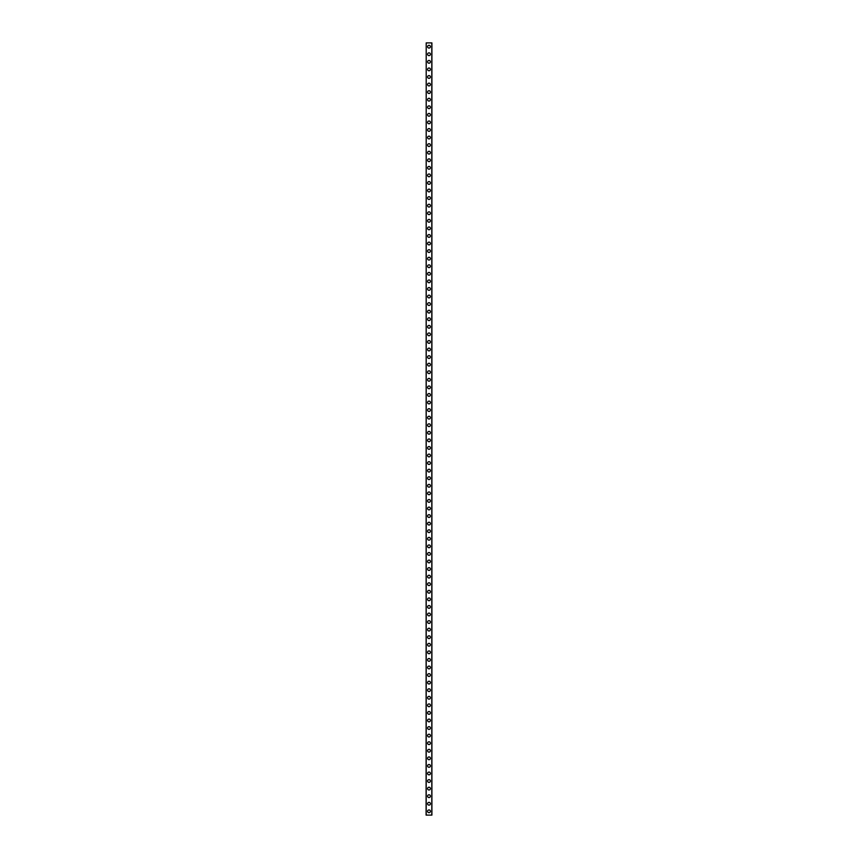 <?xml version="1.0" encoding="UTF-8"?>
<svg xmlns="http://www.w3.org/2000/svg" width="858" height="858" viewBox="0 0 858 858"><rect width="100%" height="100%" fill="white"/><g stroke="black" fill="none" stroke-linecap="round" stroke-linejoin="round"><path stroke-width="1.29" d="M427.616 811.314A1.384 1.384 0 0 1 429 809.931A1.384 1.384 0 0 1 430.384 811.314A1.384 1.384 0 0 1 429 812.698A1.384 1.384 0 0 1 427.616 811.314M427.616 803.742A1.384 1.384 0 0 1 429 802.359A1.384 1.384 0 0 1 430.384 803.742A1.384 1.384 0 0 1 429 805.136A1.384 1.384 0 0 1 427.616 803.742M427.616 796.17A1.384 1.384 0 0 1 429 794.787A1.384 1.384 0 0 1 430.384 796.17A1.384 1.384 0 0 1 429 797.565A1.384 1.384 0 0 1 427.616 796.17M427.616 788.599A1.384 1.384 0 0 1 429 787.215A1.384 1.384 0 0 1 430.384 788.599A1.384 1.384 0 0 1 429 789.993A1.384 1.384 0 0 1 427.616 788.599M427.616 781.037A1.384 1.384 0 0 1 429 779.643A1.384 1.384 0 0 1 430.384 781.037A1.384 1.384 0 0 1 429 782.421A1.384 1.384 0 0 1 427.616 781.037M427.616 773.466A1.384 1.384 0 0 1 429 772.071A1.384 1.384 0 0 1 430.384 773.466A1.384 1.384 0 0 1 429 774.849A1.384 1.384 0 0 1 427.616 773.466M427.616 765.894A1.384 1.384 0 0 1 429 764.499A1.384 1.384 0 0 1 430.384 765.894A1.384 1.384 0 0 1 429 767.277A1.384 1.384 0 0 1 427.616 765.894M427.616 758.322A1.384 1.384 0 0 1 429 756.928A1.384 1.384 0 0 1 430.384 758.322A1.384 1.384 0 0 1 429 759.705A1.384 1.384 0 0 1 427.616 758.322M427.616 750.75A1.384 1.384 0 0 1 429 749.366A1.384 1.384 0 0 1 430.384 750.75A1.384 1.384 0 0 1 429 752.134A1.384 1.384 0 0 1 427.616 750.75M427.616 743.178A1.384 1.384 0 0 1 429 741.795A1.384 1.384 0 0 1 430.384 743.178A1.384 1.384 0 0 1 429 744.572A1.384 1.384 0 0 1 427.616 743.178M427.616 735.606A1.384 1.384 0 0 1 429 734.223A1.384 1.384 0 0 1 430.384 735.606A1.384 1.384 0 0 1 429 737.001A1.384 1.384 0 0 1 427.616 735.606M427.616 728.034A1.384 1.384 0 0 1 429 726.651A1.384 1.384 0 0 1 430.384 728.034A1.384 1.384 0 0 1 429 729.429A1.384 1.384 0 0 1 427.616 728.034M427.616 720.463A1.384 1.384 0 0 1 429 719.079A1.384 1.384 0 0 1 430.384 720.463A1.384 1.384 0 0 1 429 721.857A1.384 1.384 0 0 1 427.616 720.463M427.616 712.901A1.384 1.384 0 0 1 429 711.507A1.384 1.384 0 0 1 430.384 712.901A1.384 1.384 0 0 1 429 714.285A1.384 1.384 0 0 1 427.616 712.901M427.616 705.33A1.384 1.384 0 0 1 429 703.935A1.384 1.384 0 0 1 430.384 705.33A1.384 1.384 0 0 1 429 706.713A1.384 1.384 0 0 1 427.616 705.33M427.616 697.758A1.384 1.384 0 0 1 429 696.364A1.384 1.384 0 0 1 430.384 697.758A1.384 1.384 0 0 1 429 699.141A1.384 1.384 0 0 1 427.616 697.758M427.616 690.186A1.384 1.384 0 0 1 429 688.802A1.384 1.384 0 0 1 430.384 690.186A1.384 1.384 0 0 1 429 691.569A1.384 1.384 0 0 1 427.616 690.186M427.616 682.614A1.384 1.384 0 0 1 429 681.231A1.384 1.384 0 0 1 430.384 682.614A1.384 1.384 0 0 1 429 683.998A1.384 1.384 0 0 1 427.616 682.614M427.616 675.042A1.384 1.384 0 0 1 429 673.659A1.384 1.384 0 0 1 430.384 675.042A1.384 1.384 0 0 1 429 676.436A1.384 1.384 0 0 1 427.616 675.042M427.616 667.47A1.384 1.384 0 0 1 429 666.087A1.384 1.384 0 0 1 430.384 667.47A1.384 1.384 0 0 1 429 668.865A1.384 1.384 0 0 1 427.616 667.47M427.616 659.899A1.384 1.384 0 0 1 429 658.515A1.384 1.384 0 0 1 430.384 659.899A1.384 1.384 0 0 1 429 661.293A1.384 1.384 0 0 1 427.616 659.899M427.616 652.337A1.384 1.384 0 0 1 429 650.943A1.384 1.384 0 0 1 430.384 652.337A1.384 1.384 0 0 1 429 653.721A1.384 1.384 0 0 1 427.616 652.337M427.616 644.766A1.384 1.384 0 0 1 429 643.371A1.384 1.384 0 0 1 430.384 644.766A1.384 1.384 0 0 1 429 646.149A1.384 1.384 0 0 1 427.616 644.766M427.616 637.194A1.384 1.384 0 0 1 429 635.799A1.384 1.384 0 0 1 430.384 637.194A1.384 1.384 0 0 1 429 638.577A1.384 1.384 0 0 1 427.616 637.194M427.616 629.622A1.384 1.384 0 0 1 429 628.228A1.384 1.384 0 0 1 430.384 629.622A1.384 1.384 0 0 1 429 631.005A1.384 1.384 0 0 1 427.616 629.622M427.616 622.05A1.384 1.384 0 0 1 429 620.666A1.384 1.384 0 0 1 430.384 622.05A1.384 1.384 0 0 1 429 623.434A1.384 1.384 0 0 1 427.616 622.05M427.616 614.478A1.384 1.384 0 0 1 429 613.095A1.384 1.384 0 0 1 430.384 614.478A1.384 1.384 0 0 1 429 615.872A1.384 1.384 0 0 1 427.616 614.478M427.616 606.906A1.384 1.384 0 0 1 429 605.523A1.384 1.384 0 0 1 430.384 606.906A1.384 1.384 0 0 1 429 608.301A1.384 1.384 0 0 1 427.616 606.906M427.616 599.334A1.384 1.384 0 0 1 429 597.951A1.384 1.384 0 0 1 430.384 599.334A1.384 1.384 0 0 1 429 600.729A1.384 1.384 0 0 1 427.616 599.334M427.616 591.763A1.384 1.384 0 0 1 429 590.379A1.384 1.384 0 0 1 430.384 591.763A1.384 1.384 0 0 1 429 593.157A1.384 1.384 0 0 1 427.616 591.763M427.616 584.201A1.384 1.384 0 0 1 429 582.807A1.384 1.384 0 0 1 430.384 584.201A1.384 1.384 0 0 1 429 585.585A1.384 1.384 0 0 1 427.616 584.201M427.616 576.63A1.384 1.384 0 0 1 429 575.235A1.384 1.384 0 0 1 430.384 576.63A1.384 1.384 0 0 1 429 578.013A1.384 1.384 0 0 1 427.616 576.63M427.616 569.058A1.384 1.384 0 0 1 429 567.664A1.384 1.384 0 0 1 430.384 569.058A1.384 1.384 0 0 1 429 570.441A1.384 1.384 0 0 1 427.616 569.058M427.616 561.486A1.384 1.384 0 0 1 429 560.102A1.384 1.384 0 0 1 430.384 561.486A1.384 1.384 0 0 1 429 562.869A1.384 1.384 0 0 1 427.616 561.486M427.616 553.914A1.384 1.384 0 0 1 429 552.531A1.384 1.384 0 0 1 430.384 553.914A1.384 1.384 0 0 1 429 555.298A1.384 1.384 0 0 1 427.616 553.914M427.616 546.342A1.384 1.384 0 0 1 429 544.959A1.384 1.384 0 0 1 430.384 546.342A1.384 1.384 0 0 1 429 547.736A1.384 1.384 0 0 1 427.616 546.342M427.616 538.77A1.384 1.384 0 0 1 429 537.387A1.384 1.384 0 0 1 430.384 538.77A1.384 1.384 0 0 1 429 540.165A1.384 1.384 0 0 1 427.616 538.77M427.616 531.199A1.384 1.384 0 0 1 429 529.815A1.384 1.384 0 0 1 430.384 531.199A1.384 1.384 0 0 1 429 532.593A1.384 1.384 0 0 1 427.616 531.199M427.616 523.637A1.384 1.384 0 0 1 429 522.243A1.384 1.384 0 0 1 430.384 523.637A1.384 1.384 0 0 1 429 525.021A1.384 1.384 0 0 1 427.616 523.637M427.616 516.066A1.384 1.384 0 0 1 429 514.671A1.384 1.384 0 0 1 430.384 516.066A1.384 1.384 0 0 1 429 517.449A1.384 1.384 0 0 1 427.616 516.066M427.616 508.494A1.384 1.384 0 0 1 429 507.099A1.384 1.384 0 0 1 430.384 508.494A1.384 1.384 0 0 1 429 509.877A1.384 1.384 0 0 1 427.616 508.494M427.616 500.922A1.384 1.384 0 0 1 429 499.528A1.384 1.384 0 0 1 430.384 500.922A1.384 1.384 0 0 1 429 502.305A1.384 1.384 0 0 1 427.616 500.922M427.616 493.35A1.384 1.384 0 0 1 429 491.966A1.384 1.384 0 0 1 430.384 493.35A1.384 1.384 0 0 1 429 494.734A1.384 1.384 0 0 1 427.616 493.35M427.616 485.778A1.384 1.384 0 0 1 429 484.395A1.384 1.384 0 0 1 430.384 485.778A1.384 1.384 0 0 1 429 487.172A1.384 1.384 0 0 1 427.616 485.778M427.616 478.206A1.384 1.384 0 0 1 429 476.823A1.384 1.384 0 0 1 430.384 478.206A1.384 1.384 0 0 1 429 479.601A1.384 1.384 0 0 1 427.616 478.206M427.616 470.634A1.384 1.384 0 0 1 429 469.251A1.384 1.384 0 0 1 430.384 470.634A1.384 1.384 0 0 1 429 472.029A1.384 1.384 0 0 1 427.616 470.634M427.616 463.063A1.384 1.384 0 0 1 429 461.679A1.384 1.384 0 0 1 430.384 463.063A1.384 1.384 0 0 1 429 464.457A1.384 1.384 0 0 1 427.616 463.063M427.616 455.501A1.384 1.384 0 0 1 429 454.107A1.384 1.384 0 0 1 430.384 455.501A1.384 1.384 0 0 1 429 456.885A1.384 1.384 0 0 1 427.616 455.501M427.616 447.93A1.384 1.384 0 0 1 429 446.535A1.384 1.384 0 0 1 430.384 447.93A1.384 1.384 0 0 1 429 449.313A1.384 1.384 0 0 1 427.616 447.93M427.616 440.358A1.384 1.384 0 0 1 429 438.964A1.384 1.384 0 0 1 430.384 440.358A1.384 1.384 0 0 1 429 441.741A1.384 1.384 0 0 1 427.616 440.358M427.616 432.786A1.384 1.384 0 0 1 429 431.402A1.384 1.384 0 0 1 430.384 432.786A1.384 1.384 0 0 1 429 434.169A1.384 1.384 0 0 1 427.616 432.786M427.616 425.214A1.384 1.384 0 0 1 429 423.831A1.384 1.384 0 0 1 430.384 425.214A1.384 1.384 0 0 1 429 426.598A1.384 1.384 0 0 1 427.616 425.214M427.616 417.642A1.384 1.384 0 0 1 429 416.259A1.384 1.384 0 0 1 430.384 417.642A1.384 1.384 0 0 1 429 419.036A1.384 1.384 0 0 1 427.616 417.642M427.616 410.07A1.384 1.384 0 0 1 429 408.687A1.384 1.384 0 0 1 430.384 410.07A1.384 1.384 0 0 1 429 411.465A1.384 1.384 0 0 1 427.616 410.07M427.616 402.499A1.384 1.384 0 0 1 429 401.115A1.384 1.384 0 0 1 430.384 402.499A1.384 1.384 0 0 1 429 403.893A1.384 1.384 0 0 1 427.616 402.499M427.616 394.937A1.384 1.384 0 0 1 429 393.543A1.384 1.384 0 0 1 430.384 394.937A1.384 1.384 0 0 1 429 396.321A1.384 1.384 0 0 1 427.616 394.937M427.616 387.366A1.384 1.384 0 0 1 429 385.971A1.384 1.384 0 0 1 430.384 387.366A1.384 1.384 0 0 1 429 388.749A1.384 1.384 0 0 1 427.616 387.366M427.616 379.794A1.384 1.384 0 0 1 429 378.399A1.384 1.384 0 0 1 430.384 379.794A1.384 1.384 0 0 1 429 381.177A1.384 1.384 0 0 1 427.616 379.794M427.616 372.222A1.384 1.384 0 0 1 429 370.828A1.384 1.384 0 0 1 430.384 372.222A1.384 1.384 0 0 1 429 373.605A1.384 1.384 0 0 1 427.616 372.222M427.616 364.65A1.384 1.384 0 0 1 429 363.266A1.384 1.384 0 0 1 430.384 364.65A1.384 1.384 0 0 1 429 366.034A1.384 1.384 0 0 1 427.616 364.65M427.616 357.078A1.384 1.384 0 0 1 429 355.695A1.384 1.384 0 0 1 430.384 357.078A1.384 1.384 0 0 1 429 358.472A1.384 1.384 0 0 1 427.616 357.078M427.616 349.506A1.384 1.384 0 0 1 429 348.123A1.384 1.384 0 0 1 430.384 349.506A1.384 1.384 0 0 1 429 350.901A1.384 1.384 0 0 1 427.616 349.506M427.616 341.934A1.384 1.384 0 0 1 429 340.551A1.384 1.384 0 0 1 430.384 341.934A1.384 1.384 0 0 1 429 343.329A1.384 1.384 0 0 1 427.616 341.934M427.616 334.363A1.384 1.384 0 0 1 429 332.979A1.384 1.384 0 0 1 430.384 334.363A1.384 1.384 0 0 1 429 335.757A1.384 1.384 0 0 1 427.616 334.363M427.616 326.801A1.384 1.384 0 0 1 429 325.407A1.384 1.384 0 0 1 430.384 326.801A1.384 1.384 0 0 1 429 328.185A1.384 1.384 0 0 1 427.616 326.801M427.616 319.23A1.384 1.384 0 0 1 429 317.835A1.384 1.384 0 0 1 430.384 319.23A1.384 1.384 0 0 1 429 320.613A1.384 1.384 0 0 1 427.616 319.23M427.616 311.658A1.384 1.384 0 0 1 429 310.264A1.384 1.384 0 0 1 430.384 311.658A1.384 1.384 0 0 1 429 313.041A1.384 1.384 0 0 1 427.616 311.658M427.616 304.086A1.384 1.384 0 0 1 429 302.702A1.384 1.384 0 0 1 430.384 304.086A1.384 1.384 0 0 1 429 305.469A1.384 1.384 0 0 1 427.616 304.086M427.616 296.514A1.384 1.384 0 0 1 429 295.131A1.384 1.384 0 0 1 430.384 296.514A1.384 1.384 0 0 1 429 297.898A1.384 1.384 0 0 1 427.616 296.514M427.616 288.942A1.384 1.384 0 0 1 429 287.559A1.384 1.384 0 0 1 430.384 288.942A1.384 1.384 0 0 1 429 290.336A1.384 1.384 0 0 1 427.616 288.942M427.616 281.37A1.384 1.384 0 0 1 429 279.987A1.384 1.384 0 0 1 430.384 281.37A1.384 1.384 0 0 1 429 282.765A1.384 1.384 0 0 1 427.616 281.37M427.616 273.799A1.384 1.384 0 0 1 429 272.415A1.384 1.384 0 0 1 430.384 273.799A1.384 1.384 0 0 1 429 275.193A1.384 1.384 0 0 1 427.616 273.799M427.616 266.237A1.384 1.384 0 0 1 429 264.843A1.384 1.384 0 0 1 430.384 266.237A1.384 1.384 0 0 1 429 267.621A1.384 1.384 0 0 1 427.616 266.237M427.616 258.666A1.384 1.384 0 0 1 429 257.271A1.384 1.384 0 0 1 430.384 258.666A1.384 1.384 0 0 1 429 260.049A1.384 1.384 0 0 1 427.616 258.666M427.616 251.094A1.384 1.384 0 0 1 429 249.699A1.384 1.384 0 0 1 430.384 251.094A1.384 1.384 0 0 1 429 252.477A1.384 1.384 0 0 1 427.616 251.094M427.616 243.522A1.384 1.384 0 0 1 429 242.128A1.384 1.384 0 0 1 430.384 243.522A1.384 1.384 0 0 1 429 244.905A1.384 1.384 0 0 1 427.616 243.522M427.616 235.95A1.384 1.384 0 0 1 429 234.566A1.384 1.384 0 0 1 430.384 235.95A1.384 1.384 0 0 1 429 237.334A1.384 1.384 0 0 1 427.616 235.95M427.616 228.378A1.384 1.384 0 0 1 429 226.995A1.384 1.384 0 0 1 430.384 228.378A1.384 1.384 0 0 1 429 229.772A1.384 1.384 0 0 1 427.616 228.378M427.616 220.806A1.384 1.384 0 0 1 429 219.423A1.384 1.384 0 0 1 430.384 220.806A1.384 1.384 0 0 1 429 222.201A1.384 1.384 0 0 1 427.616 220.806M427.616 213.234A1.384 1.384 0 0 1 429 211.851A1.384 1.384 0 0 1 430.384 213.234A1.384 1.384 0 0 1 429 214.629A1.384 1.384 0 0 1 427.616 213.234M427.616 205.663A1.384 1.384 0 0 1 429 204.279A1.384 1.384 0 0 1 430.384 205.663A1.384 1.384 0 0 1 429 207.057A1.384 1.384 0 0 1 427.616 205.663M427.616 198.101A1.384 1.384 0 0 1 429 196.707A1.384 1.384 0 0 1 430.384 198.101A1.384 1.384 0 0 1 429 199.485A1.384 1.384 0 0 1 427.616 198.101M427.616 190.53A1.384 1.384 0 0 1 429 189.135A1.384 1.384 0 0 1 430.384 190.53A1.384 1.384 0 0 1 429 191.913A1.384 1.384 0 0 1 427.616 190.53M427.616 182.958A1.384 1.384 0 0 1 429 181.564A1.384 1.384 0 0 1 430.384 182.958A1.384 1.384 0 0 1 429 184.341A1.384 1.384 0 0 1 427.616 182.958M427.616 175.386A1.384 1.384 0 0 1 429 174.002A1.384 1.384 0 0 1 430.384 175.386A1.384 1.384 0 0 1 429 176.769A1.384 1.384 0 0 1 427.616 175.386M427.616 167.814A1.384 1.384 0 0 1 429 166.431A1.384 1.384 0 0 1 430.384 167.814A1.384 1.384 0 0 1 429 169.198A1.384 1.384 0 0 1 427.616 167.814M427.616 160.242A1.384 1.384 0 0 1 429 158.859A1.384 1.384 0 0 1 430.384 160.242A1.384 1.384 0 0 1 429 161.636A1.384 1.384 0 0 1 427.616 160.242M427.616 152.67A1.384 1.384 0 0 1 429 151.287A1.384 1.384 0 0 1 430.384 152.67A1.384 1.384 0 0 1 429 154.065A1.384 1.384 0 0 1 427.616 152.67M427.616 145.099A1.384 1.384 0 0 1 429 143.715A1.384 1.384 0 0 1 430.384 145.099A1.384 1.384 0 0 1 429 146.493A1.384 1.384 0 0 1 427.616 145.099M427.616 137.537A1.384 1.384 0 0 1 429 136.143A1.384 1.384 0 0 1 430.384 137.537A1.384 1.384 0 0 1 429 138.921A1.384 1.384 0 0 1 427.616 137.537M427.616 129.966A1.384 1.384 0 0 1 429 128.571A1.384 1.384 0 0 1 430.384 129.966A1.384 1.384 0 0 1 429 131.349A1.384 1.384 0 0 1 427.616 129.966M427.616 122.394A1.384 1.384 0 0 1 429 120.999A1.384 1.384 0 0 1 430.384 122.394A1.384 1.384 0 0 1 429 123.777A1.384 1.384 0 0 1 427.616 122.394M427.616 114.822A1.384 1.384 0 0 1 429 113.428A1.384 1.384 0 0 1 430.384 114.822A1.384 1.384 0 0 1 429 116.205A1.384 1.384 0 0 1 427.616 114.822M427.616 107.25A1.384 1.384 0 0 1 429 105.866A1.384 1.384 0 0 1 430.384 107.25A1.384 1.384 0 0 1 429 108.634A1.384 1.384 0 0 1 427.616 107.25M427.616 99.678A1.384 1.384 0 0 1 429 98.295A1.384 1.384 0 0 1 430.384 99.678A1.384 1.384 0 0 1 429 101.072A1.384 1.384 0 0 1 427.616 99.678M427.616 92.106A1.384 1.384 0 0 1 429 90.723A1.384 1.384 0 0 1 430.384 92.106A1.384 1.384 0 0 1 429 93.501A1.384 1.384 0 0 1 427.616 92.106M427.616 84.534A1.384 1.384 0 0 1 429 83.151A1.384 1.384 0 0 1 430.384 84.534A1.384 1.384 0 0 1 429 85.929A1.384 1.384 0 0 1 427.616 84.534M427.616 76.963A1.384 1.384 0 0 1 429 75.579A1.384 1.384 0 0 1 430.384 76.963A1.384 1.384 0 0 1 429 78.357A1.384 1.384 0 0 1 427.616 76.963M427.616 69.401A1.384 1.384 0 0 1 429 68.007A1.384 1.384 0 0 1 430.384 69.401A1.384 1.384 0 0 1 429 70.785A1.384 1.384 0 0 1 427.616 69.401M427.616 61.83A1.384 1.384 0 0 1 429 60.435A1.384 1.384 0 0 1 430.384 61.83A1.384 1.384 0 0 1 429 63.213A1.384 1.384 0 0 1 427.616 61.83M427.616 54.258A1.384 1.384 0 0 1 429 52.864A1.384 1.384 0 0 1 430.384 54.258A1.384 1.384 0 0 1 429 55.641A1.384 1.384 0 0 1 427.616 54.258M427.616 46.686A1.384 1.384 0 0 1 429 45.302A1.384 1.384 0 0 1 430.384 46.686A1.384 1.384 0 0 1 429 48.069A1.384 1.384 0 0 1 427.616 46.686M426.201 42.9L426.094 815.1L431.906 815.1L431.906 42.9L426.201 42.9L426.201 815.1M431.799 42.9L431.799 815.1"/></g></svg>
